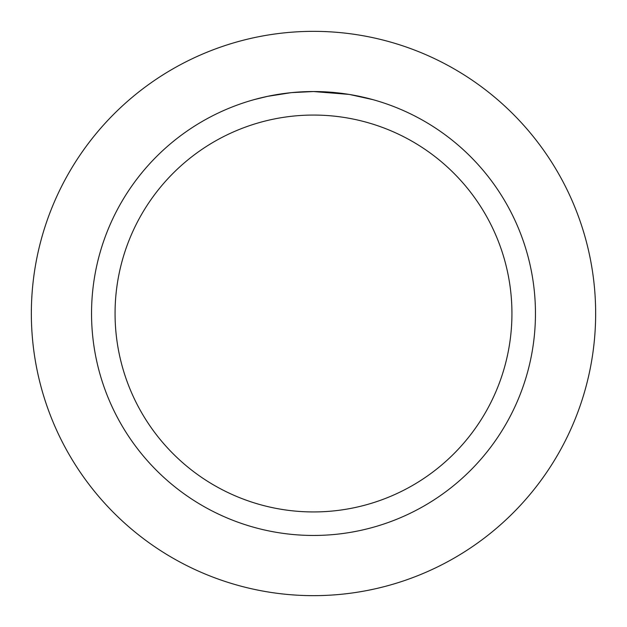 <?xml version="1.0" encoding="UTF-8"?>
<svg xmlns="http://www.w3.org/2000/svg" width="627" height="627" viewBox="0 0 627 627"><rect width="100%" height="100%" fill="white"/><g stroke="black" fill="none" stroke-linecap="round" stroke-linejoin="round"><path stroke-width="0.94" d="M313.5 31.35A282.15 282.15 0 0 1 595.65 313.5A282.15 282.15 0 0 1 313.5 595.65A282.15 282.15 0 0 1 31.35 313.5A282.15 282.15 0 0 1 313.5 31.35A282.15 282.15 0 0 1 595.65 313.5A282.15 282.15 0 0 1 313.5 595.65A282.15 282.15 0 0 1 31.35 313.5A282.15 282.15 0 0 1 313.5 31.35M348.988 94.395L313.5 91.542L320.319 91.644M320.805 91.66L331.965 92.31M334.802 92.569L338.941 93.008M313.5 91.542A221.958 221.958 0 0 1 535.458 313.5A221.958 221.958 0 0 1 313.5 535.458A221.958 221.958 0 0 1 91.542 313.5A221.958 221.958 0 0 1 313.5 91.542L291.908 92.592L311.125 91.558M349.929 94.552L372.861 99.63M313.5 115.062A198.438 198.438 0 0 1 511.938 313.5A198.438 198.438 0 0 1 313.5 511.938A198.438 198.438 0 0 1 115.062 313.5A198.438 198.438 0 0 1 313.5 115.062M290.967 92.686L267.549 96.354L254.147 99.622M283.874 93.525L285.575 93.305M295.732 92.255L297.206 92.138M298.021 92.083L299.008 92.012"/></g></svg>
